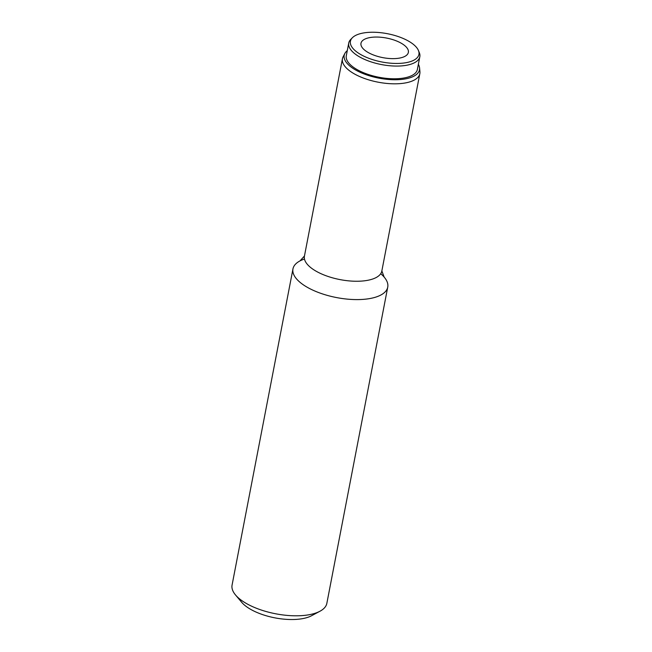 <?xml version="1.0" encoding="UTF-8"?>
<svg xmlns="http://www.w3.org/2000/svg" width="652" height="652" viewBox="0 0 652 652"><rect width="100%" height="100%" fill="white"/><g stroke="black" fill="none" stroke-linecap="round" stroke-linejoin="round"><path stroke-width="0.98" d="M304.468 259.031A48.256 19.935 10.9 0 0 292.968 268.877A48.256 19.935 10.9 0 0 296.913 279.325A48.256 19.935 10.9 0 0 348.364 299.219A48.256 19.935 10.9 0 0 387.736 287.125A48.256 19.935 10.9 0 0 380.711 273.71M292.968 268.877L232.071 585.088A48.256 19.935 10.9 0 0 235.519 594.958L241.664 602.277A39.935 16.496 10.9 0 0 242.079 602.75A39.935 16.496 10.9 0 0 275.429 617.957A39.935 16.496 10.9 0 0 311.558 615.732L319.977 611.226A48.256 19.935 10.9 0 0 326.848 603.336L387.736 287.125M235.519 594.958A48.256 19.935 10.9 0 0 236.016 595.537A48.256 19.935 10.9 0 0 276.318 613.907A48.256 19.935 10.9 0 0 319.977 611.226M300.034 260.882L300.018 260.89A48.256 19.935 10.9 0 0 296.913 279.325A48.256 19.935 10.9 0 0 359.236 299.57A48.256 19.935 10.9 0 0 384.158 277.092L381.852 270.898M406.392 47.18A24.132 9.967 -169.1 0 1 408.364 52.404A24.132 9.967 -169.1 0 1 382.789 57.629A24.132 9.967 -169.1 0 1 360.98 43.285A24.132 9.967 -169.1 0 1 380.67 37.237A24.132 9.967 -169.1 0 1 406.392 47.18M353.278 48.802A34.874 14.409 10.9 0 0 394.884 63.431A34.874 14.409 10.9 0 0 418.437 50.506A34.874 14.409 10.9 0 0 387.394 33.7A34.874 14.409 10.9 0 0 352.333 37.775A34.874 14.409 10.9 0 0 353.278 48.802M352.333 37.775L350.719 39.43A36.194 14.955 10.9 0 0 348.738 43.04A36.194 14.955 10.9 0 0 351.697 50.872A36.194 14.955 10.9 0 0 390.287 65.795A36.194 14.955 10.9 0 0 419.823 56.724A36.194 14.955 10.9 0 0 419.317 52.641L418.437 50.506M348.738 43.04L346.293 55.746A36.194 14.955 10.9 0 0 349.252 63.578A36.194 14.955 10.9 0 0 387.842 78.501A36.194 14.955 10.9 0 0 417.378 69.43L419.823 56.724M347.28 50.62A38.329 15.835 10.9 0 0 344.835 53.505A38.329 15.835 10.9 0 0 347.329 63.635A38.329 15.835 10.9 0 0 390.45 79.609A38.329 15.835 10.9 0 0 419.562 67.889A38.329 15.835 10.9 0 0 418.364 64.312M344.835 53.505L343.107 56.846A39.413 16.284 10.9 0 0 342.439 58.729A39.413 16.284 10.9 0 0 345.666 67.262A39.413 16.284 10.9 0 0 387.687 83.513A39.413 16.284 10.9 0 0 419.839 73.635A39.413 16.284 10.9 0 0 419.929 71.638L419.562 67.889M419.839 73.635L381.819 271.069A39.413 16.284 -169.1 0 1 349.668 280.947A39.413 16.284 -169.1 0 1 307.646 264.696A39.413 16.284 -169.1 0 1 304.427 256.163L342.439 58.729M300.018 260.89L304.46 255.992"/></g></svg>
